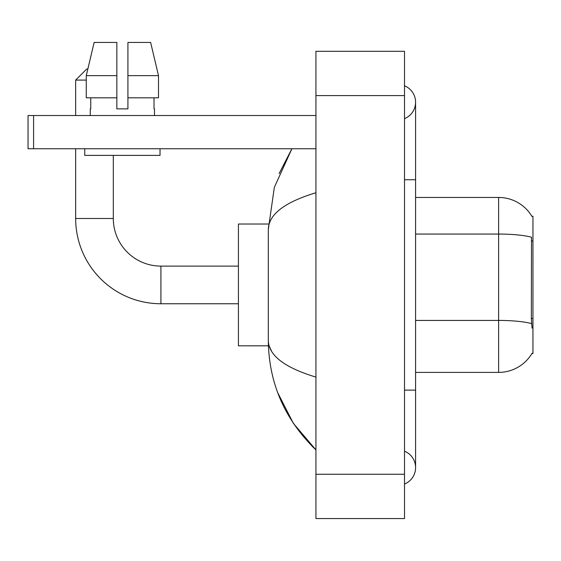 <?xml version="1.0" encoding="UTF-8"?>
<svg xmlns="http://www.w3.org/2000/svg" width="561" height="561" viewBox="0 0 561 561"><rect width="100%" height="100%" fill="white"/><g stroke="black" fill="none" stroke-linecap="round" stroke-linejoin="round"><path stroke-width="0.84" d="M531.863 353.577L532.059 353.248A38.751 38.751 0 0 1 498.624 372.399A38.751 38.751 0 0 0 531.863 353.577L532.95 353.577L532.95 216.28L531.94 216.42A38.751 38.751 0 0 0 498.624 197.458L415.582 197.458M532.059 328.108L531.344 318.494L531.505 237.226A38.751 6.732 180 0 0 498.624 234.056L498.624 197.458A38.751 38.751 0 0 1 531.94 216.42M531.625 323.62A38.751 6.732 180 0 0 498.624 320.422L498.624 372.399L415.582 372.399M127.922 108.876L116.849 108.876L127.922 108.876L116.849 108.876L127.922 108.876L127.922 42.447L150.636 42.447L158.504 75.658L158.504 97.803L127.922 97.803M86.268 80.09L75.658 80.09L86.731 69.017L87.839 69.017L94.136 42.447L86.268 75.658L94.136 42.447L116.849 42.447L116.849 108.876M238.425 303.753L160.916 303.753L160.916 266.103A47.608 47.608 0 0 1 113.308 218.495L113.308 155.383M160.916 303.753A85.258 85.258 0 0 1 75.658 218.495L75.658 148.742M238.425 266.103L160.916 266.103A47.608 47.608 0 0 1 113.308 218.495L75.658 218.495M75.658 115.524L75.658 80.09M268.417 224.028L238.425 224.028L238.425 345.828L268.417 345.828M33.583 148.742L28.05 148.742L28.05 115.524L33.583 115.524L33.583 148.742L315.934 148.742M315.934 115.524L33.583 115.524M90.279 108.876L90.756 108.876L90.279 108.876L90.279 115.524M154.499 108.876L154.016 108.876L154.499 108.876L154.499 115.524M154.016 97.803L154.016 108.876M90.756 108.876L90.756 97.803M84.739 148.742L84.739 155.383L160.032 155.383L160.032 148.742M116.849 97.803L86.268 97.803L86.268 75.658L116.849 75.658L116.849 97.803L116.849 75.658M158.504 97.803L158.504 75.658L127.922 75.658M158.504 75.658L150.636 42.447L158.504 75.658M404.509 484.045A17.714 17.714 0 0 0 404.509 451.198A17.714 17.714 0 0 1 404.509 484.045A17.714 17.714 0 0 0 415.582 467.622A17.714 17.714 0 0 1 404.509 484.045M404.509 85.812A17.714 17.714 0 0 1 404.509 118.659A17.714 17.714 0 0 0 404.509 85.812A17.714 17.714 0 0 1 415.582 102.235A17.714 17.714 0 0 0 404.509 85.812M315.934 192.746C284.616 202.191 268.74 214.386 268.319 229.344L268.319 340.513C268.677 355.422 284.546 367.616 315.934 377.111M315.934 518.553L404.509 518.553L404.509 51.303L315.934 51.303L315.934 518.553M268.319 229.344L274.343 187.339L291.916 148.742L279.105 173.601M277.758 392.791L293.375 423.359L315.934 449.908C284.665 419.551 268.796 383.093 268.319 340.513M271.643 351.361L269.105 345.828M532.95 240.985L531.344 240.985M532.95 318.494L531.344 318.494M415.582 320.422L498.624 320.422L498.624 234.056L415.582 234.056M404.509 390.119L415.582 390.119L415.582 102.235M404.509 179.744L415.582 179.744M315.934 474.269L404.509 474.269M315.934 95.594L404.509 95.594M415.582 390.119L415.582 467.622M315.934 449.908L312.077 446.191"/></g></svg>
